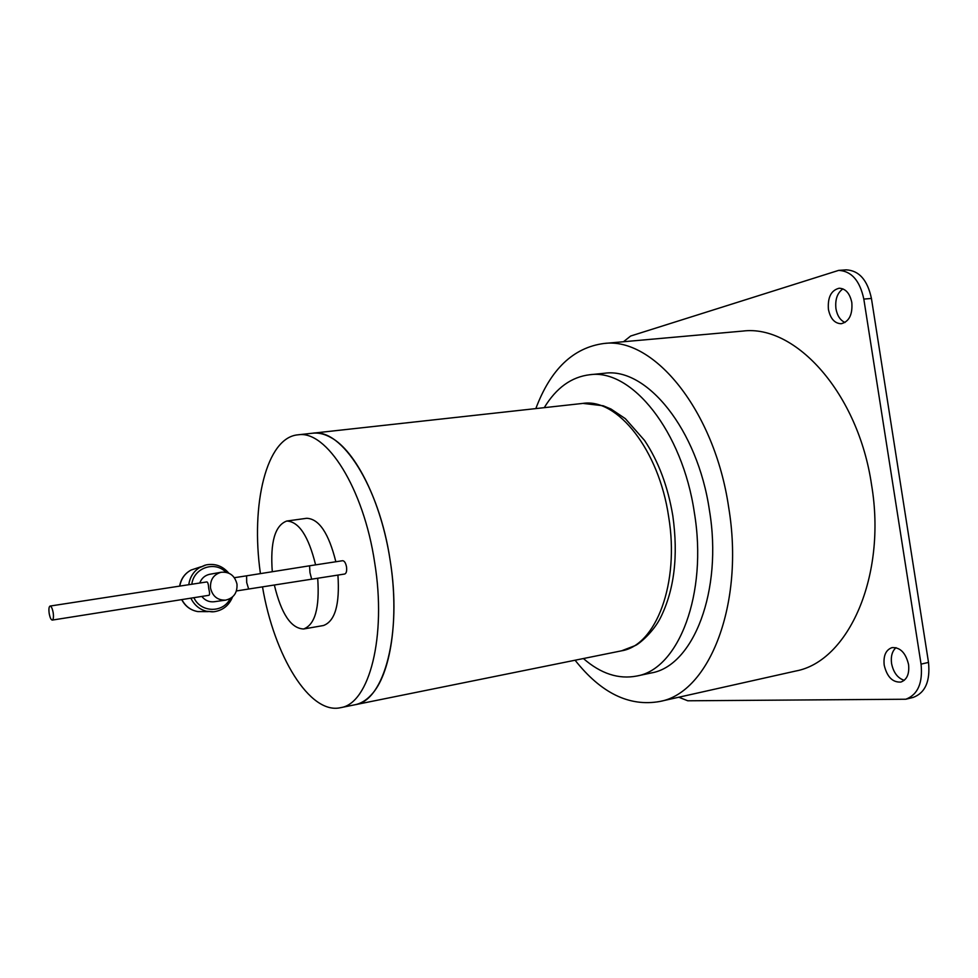 <?xml version="1.0" encoding="UTF-8"?>
<svg xmlns="http://www.w3.org/2000/svg" width="978" height="978" viewBox="0 0 978 978"><rect width="100%" height="100%" fill="white"/><g stroke="black" fill="none" stroke-linecap="round" stroke-linejoin="round"><path stroke-width="1.47" d="M210.551 588.194C212.593 596.336 217.581 600.321 225.515 600.15C233.669 598.218 237.483 592.864 236.982 584.074C234.744 575.48 229.427 571.543 221.016 572.277C213.485 574.587 210.001 579.893 210.551 588.194M50.086 606.054L206.896 581.922C207.849 582.179 208.461 584.367 208.73 588.487C209.732 592.497 209.818 594.758 208.986 595.296L52.274 620.089C53.423 619.477 53.729 617.032 53.191 612.754C52.396 608.512 51.369 606.287 50.086 606.054C48.937 606.666 48.631 609.111 49.181 613.389C49.964 617.619 50.99 619.856 52.274 620.089M210.074 574.22L209.475 574.331C204.793 575.443 201.541 578.34 199.744 583.035M201.823 596.433C205.001 600.419 209.035 602.191 213.913 601.776L214.378 601.702M205.013 565.186L199.378 567.692C193.387 571.641 189.854 577.313 188.778 584.722M190.869 598.169C194.194 604.991 199.39 609.355 206.431 611.25L212.446 611.861M842.914 288.865C837.29 292.911 834.967 299.537 835.958 308.767C837.254 315.76 840.273 320.332 845.004 322.483M896.007 647.656C892.144 651.152 890.665 656.446 891.569 663.524C893.452 672.583 897.682 678.194 904.247 680.321M845.811 269.891L846.239 269.855C859.1 270.527 867.498 280.063 871.435 298.461L928.501 662.399C930.384 681.177 925.286 692.852 913.207 697.412L912.792 697.522M623.487 341.738L630.639 336.029L838.659 270.38C851.483 271.053 859.87 280.625 863.818 299.085L921.056 664.135C922.939 682.962 917.865 694.661 905.824 699.233L687.779 700.786L678.805 697.228M884.21 665.211C883.232 655.737 885.836 649.869 892.009 647.619C900.176 647.179 905.701 652.803 908.562 664.502C909.516 673.94 906.961 679.783 900.885 682.057C892.608 682.558 887.046 676.935 884.21 665.211M828.427 309.403C827.547 297.349 831.129 290.295 839.173 288.229C845.628 288.547 849.845 293.327 851.826 302.581C852.669 314.61 849.136 321.664 841.202 323.73C834.65 323.474 830.395 318.694 828.427 309.403M741.41 331.2L742.767 331.077C795.579 324.231 858.305 393.388 871.569 484.88C886.973 576.201 848.268 661.446 795.786 671.018L794.491 671.311M575.088 660.223C601.091 693.157 629.331 706.911 659.795 701.483C709.27 692.791 744.82 603.842 728.647 507.166C714.502 410.344 653.646 336.725 603.952 343.486C573.279 347.593 550.565 369.293 535.834 408.584M603.658 373.339L604.538 373.254C646.592 367.117 697.607 429.244 709.417 510.21C722.962 591.03 693.28 665.994 651.287 672.95L650.431 673.133M583.401 658.536C600.81 673.732 618.646 679.551 636.898 676.006C678.585 669.135 707.95 593.854 694.343 512.558C682.448 431.127 631.641 368.596 589.893 374.721C571.433 376.897 556.225 387.875 544.257 407.655M312.447 433.23L312.936 433.168C318.706 432.594 324.708 434.049 330.919 437.545C324.525 433.951 318.376 432.52 312.459 433.23L312.936 433.168C341.689 428.193 379.158 486.274 390.1 560.039C402.239 633.744 384.244 700.7 355.295 704.698L354.818 704.796C360.674 703.659 366.102 700.419 371.09 695.065C366.237 700.285 360.968 703.488 355.295 704.698L621.543 650.822C655.994 645.456 679.808 583.279 668.634 516.604C658.891 449.807 617.338 398.022 582.949 403.388L603.206 405.772L610.981 409.024L625.333 418.645L644.526 440.406C658.524 461.445 667.962 486.628 672.84 515.944C678.414 556.017 674.307 589.942 660.517 617.729C653.377 631.984 639.233 643.952 635.235 645.566L621.543 650.822M330.919 437.545C355.748 450.785 381.298 501.946 390.1 560.039C399.489 618.157 390.748 674.857 371.09 695.065L371.09 695.065C390.748 674.857 399.489 618.157 390.1 560.039C381.298 501.946 355.748 450.785 330.919 437.545L330.919 437.545M311.689 579.245L309.965 572.619L309.574 565.797L342.63 560.712C344.415 560.846 345.711 562.912 346.518 566.91C346.982 570.981 346.371 573.352 344.708 574.025L248.656 589.025L246.701 582.558L246.59 575.822L234.365 577.705M272.287 571.727C270.124 542.252 274.952 525.357 286.774 521.029C298.913 521.58 308.522 536.188 315.601 564.868M317.703 578.291C319.745 607.851 315.038 624.746 303.608 628.988C291.016 628.463 281.273 613.817 274.353 585.04M309.574 565.797L246.578 575.822M337.923 575.101C339.892 604.465 335.063 621.274 323.425 625.529L303.608 628.988M286.774 521.029L306.689 518.291C319.036 518.792 328.755 533.279 335.845 561.751M260.429 573.621C250.466 504.452 266.481 437.276 298.046 434.819C326.444 429.855 363.645 488.291 374.647 562.448C386.848 636.544 369.219 703.757 340.613 707.669C309.794 714.93 274.072 655.81 262.507 586.873M197.018 568.084L191.101 570.027C184.854 573.45 181.089 578.805 179.793 586.103M225.93 572.252C214.867 560.577 193.705 567.815 191.822 584.245M181.859 599.587C185.368 606.287 190.686 610.284 197.825 611.592L203.827 611.605M193.901 597.68C200.722 612.839 223.204 613.255 230.136 598.658M871.435 298.461L863.818 299.085M928.501 662.399L921.056 664.135M582.362 403.462L298.046 434.819M209.475 574.331L221.016 572.277M179.622 586.128C180.942 578.829 184.769 573.463 191.101 570.027L201.028 566.751M213.913 601.776L225.515 600.15M208.29 611.629L197.825 611.592C190.6 610.284 185.221 606.299 181.7 599.612M199.378 567.692L206.052 564.917C215.062 563.23 222.642 565.969 228.766 573.132M206.431 611.25L213.632 611.788C222.666 610.553 228.974 605.602 232.556 596.935M846.239 269.855L838.659 270.38M913.207 697.412L905.824 699.233M795.786 671.018L659.795 701.483M742.767 331.077L603.952 343.486M636.898 676.006L651.287 672.95M589.893 374.721L604.538 373.254M248.656 589.025L236.431 590.956M340.613 707.669L355.295 704.698"/></g></svg>
